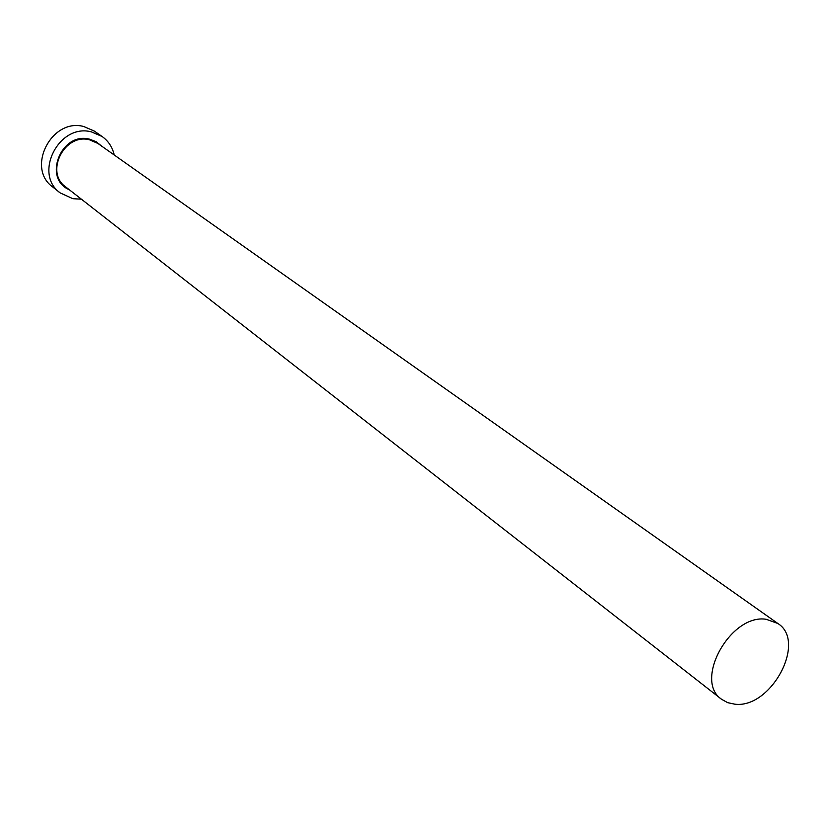 <?xml version="1.0" encoding="UTF-8"?>
<svg xmlns="http://www.w3.org/2000/svg" width="830" height="830" viewBox="0 0 830 830"><rect width="100%" height="100%" fill="white"/><g stroke="black" fill="none" stroke-linecap="round" stroke-linejoin="round"><path stroke-width="1.25" d="M734.83 704.182C770.966 708.893 807.134 641.559 777.866 623.496L766.287 619.304C730.732 613.38 693.361 680.59 721.571 699.275L727.692 702.668L734.83 704.182M114.218 154.992C112.434 147.169 108.388 141.007 102.08 136.483L91.414 131.877C58.992 123.089 33.127 173.885 60.175 192.892L72.853 198.702L81.392 199.179M102.08 136.483L94.319 131.088L83.716 126.502C51.502 117.736 25.886 168.117 52.767 187.02L60.175 192.892M69.295 189.717C42.548 178.689 61.088 131.638 89.401 139.129L96.114 141.671L101.675 146.132M777.866 623.496L97.836 143.424L89.453 139.782C64.439 133.059 44.633 172.298 65.591 186.833L721.571 699.275"/></g></svg>
